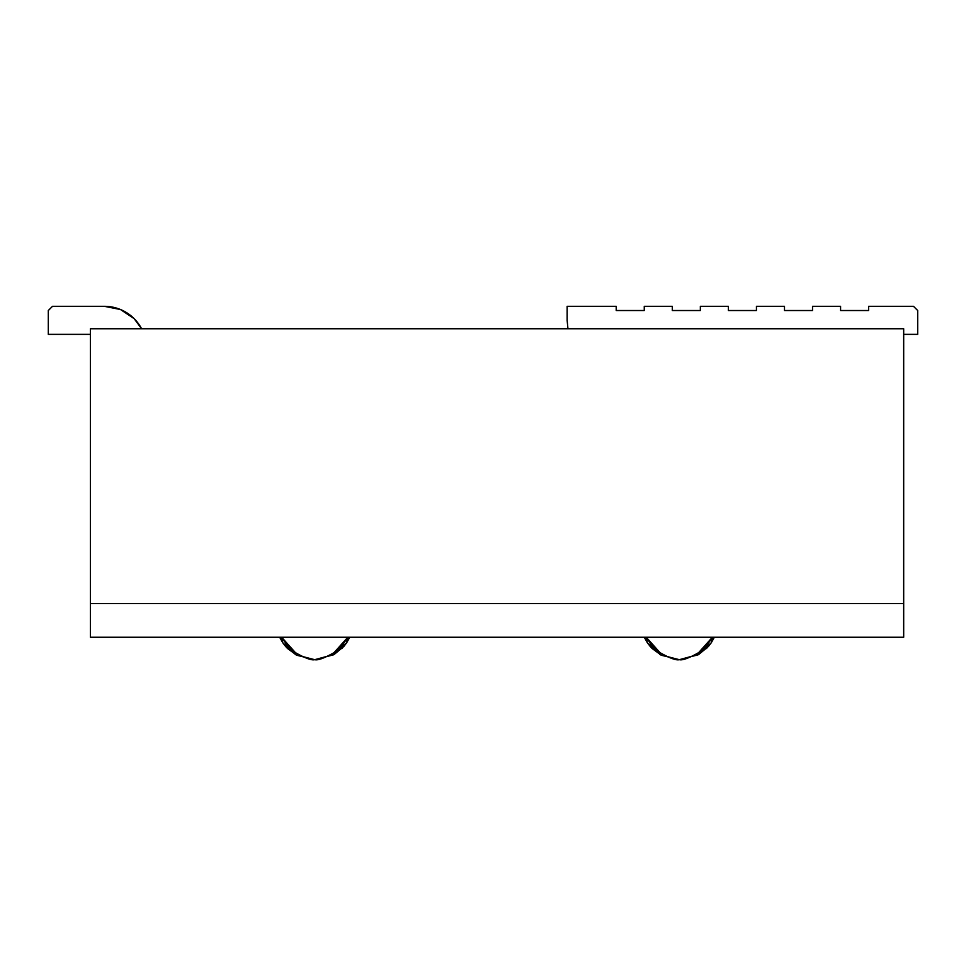 <?xml version="1.0" encoding="UTF-8"?>
<svg xmlns="http://www.w3.org/2000/svg" width="966" height="966" viewBox="0 0 966 966"><rect width="100%" height="100%" fill="white"/><g stroke="black" fill="none" stroke-linecap="round" stroke-linejoin="round"><path stroke-width="1.45" d="M903.681 637.246L90.369 637.246L903.681 637.246L903.681 328.754L90.369 328.754L903.681 328.754L903.681 603.593L90.369 603.593L903.681 603.593L903.681 637.246M90.369 328.754L90.369 637.246L90.369 328.754M660.044 652.714L646.23 637.246L647.365 642.752L644.262 637.246L647.365 642.752L644.262 637.246L647.365 642.752L660.527 654.815L647.365 642.752L646.23 637.246L651.338 644.793L659.754 652.509C669.631 658.124 676.152 660.527 679.291 659.681L660.527 654.815L679.291 659.681L698.104 654.815L711.266 642.752L714.369 637.246L711.266 642.752L698.104 654.815L679.34 659.681C682.479 660.527 689 658.124 698.877 652.509L707.293 644.793L712.401 637.246L698.587 652.714M295.463 652.714L281.637 637.246L282.772 642.752L279.669 637.246L282.772 642.752L279.669 637.246L282.772 642.752L295.934 654.815L282.772 642.752L281.637 637.246L286.757 644.793L295.161 652.509C305.051 658.124 311.559 660.527 314.699 659.681L295.934 654.815L314.699 659.681L333.524 654.815L346.685 642.752L349.789 637.246L346.685 642.752L333.524 654.815L314.759 659.681C317.899 660.527 324.407 658.124 334.296 652.509L342.701 644.793L347.82 637.246L333.995 652.714M650.239 646.483L647.365 642.752L652.195 648.56L661.348 655.25L679.34 659.681L698.889 654.368L708.464 646.399L711.266 642.752L712.401 637.246L711.266 642.752L714.369 637.246M285.658 646.483L282.772 642.752L287.614 648.56L296.755 655.25L314.759 659.681L334.296 654.368L343.884 646.399L346.685 642.752L347.82 637.246L346.685 642.752L349.789 637.246M650.166 646.399L652.086 648.464M711.266 642.752L706.436 648.56M346.685 642.752L341.843 648.56M285.574 646.399L287.506 648.464M917.7 310.521L917.7 334.357L903.681 334.357L917.7 334.357L917.7 310.521L913.498 306.319L917.7 310.521M868.615 306.319L913.498 306.319L868.615 306.319L868.615 310.521L868.615 306.319M840.577 310.521L868.615 310.521L840.577 310.521L840.577 306.319L840.577 310.521M812.527 306.319L840.577 306.319L812.527 306.319L812.527 310.521L812.527 306.319M784.489 310.521L812.527 310.521L784.489 310.521L784.489 306.319L784.489 310.521M756.438 306.319L784.489 306.319L756.438 306.319L756.438 310.521L756.438 306.319M728.4 310.521L756.438 310.521L728.4 310.521L728.4 306.319L728.4 310.521M700.35 306.319L728.4 306.319L700.35 306.319L700.35 310.521L700.35 306.319M672.3 310.521L700.35 310.521L672.3 310.521L672.3 306.319L672.3 310.521M644.262 306.319L672.3 306.319L644.262 306.319L644.262 310.521L644.262 306.319M616.211 310.521L644.262 310.521L616.211 310.521L616.211 306.319L616.211 310.521M567.139 306.319L616.211 306.319L567.139 306.319L567.139 320.338L567.139 306.319M104.388 306.319A42.069 42.069 0 0 1 141.591 328.754L134.141 318.635L120.484 309.518L104.388 306.319L52.502 306.319L104.388 306.319M48.3 310.521L52.502 306.319L48.3 310.521L48.3 334.357L48.3 310.521M90.369 334.357L48.3 334.357L90.369 334.357M567.948 328.754L567.139 320.338M295.161 654.368L296.755 655.25L295.161 654.368M659.754 654.368L661.348 655.25L659.754 654.368"/></g></svg>
